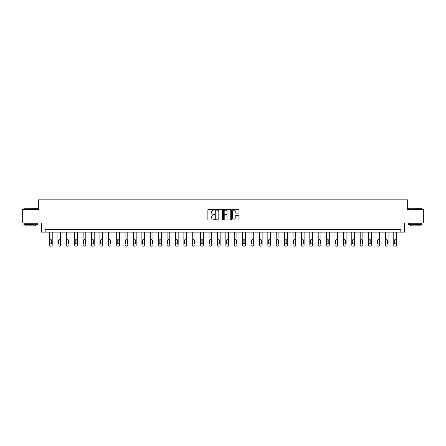 <?xml version="1.0" encoding="UTF-8"?>
<svg xmlns="http://www.w3.org/2000/svg" width="446" height="446" viewBox="0 0 446 446"><rect width="100%" height="100%" fill="white"/><g stroke="black" fill="none" stroke-linecap="round" stroke-linejoin="round"><path stroke-width="0.67" d="M214.387 209.737A0.368 0.368 0 0 0 214.019 209.369L208.405 209.369A0.53 0.53 0 0 0 207.875 209.899L207.875 219.41A0.53 0.53 0 0 0 208.405 219.934L214.019 219.934A0.368 0.368 0 0 0 214.387 219.566A0.368 0.368 0 0 0 214.019 219.198L213.294 219.198A1.689 1.689 0 0 1 211.605 217.503L211.605 216.711A1.689 1.689 0 0 1 213.294 215.022L214.019 215.022A0.368 0.368 0 0 0 214.387 214.654A0.368 0.368 0 0 0 214.019 214.281L213.294 214.281A1.689 1.689 0 0 1 211.605 212.591L211.605 211.8A1.689 1.689 0 0 1 213.294 210.111L214.019 210.111A0.368 0.368 0 0 0 214.387 209.737M238.437 213.093A0.53 0.53 0 0 0 238.967 212.564L238.967 209.899A0.53 0.53 0 0 0 238.437 209.369L232.204 209.369A0.53 0.53 0 0 0 231.675 209.899L231.675 219.41A0.53 0.53 0 0 0 232.204 219.934L238.437 219.934A0.53 0.53 0 0 0 238.967 219.41L238.967 216.182A0.53 0.53 0 0 0 238.437 215.658L235.772 215.658A0.53 0.53 0 0 0 235.243 216.182L235.243 217.782A1.41 1.41 0 0 1 233.832 219.198A1.41 1.41 0 0 1 232.416 217.782L232.416 211.521A1.41 1.41 0 0 1 233.832 210.111A1.41 1.41 0 0 1 235.243 211.521L235.243 212.564A0.53 0.53 0 0 0 235.772 213.093L238.437 213.093M400.826 232.143L404.594 232.143L404.594 222.994L423.7 222.994L423.7 209.542L407.661 209.542L407.661 199.853L38.339 199.853L38.339 209.542L22.3 209.542L22.3 222.994L41.406 222.994L41.406 232.143L400.826 232.143L400.826 229.456L45.174 229.456L45.174 232.143M222.537 209.899A0.53 0.53 0 0 0 222.008 209.369L215.775 209.369A0.53 0.53 0 0 0 215.245 209.899L215.245 219.41A0.53 0.53 0 0 0 215.775 219.934L222.008 219.934A0.53 0.53 0 0 0 222.537 219.41L222.537 209.899M223.992 209.369L230.225 209.369A0.53 0.53 0 0 1 230.755 209.899L230.755 219.41A0.53 0.53 0 0 1 230.225 219.934L227.555 219.934A0.53 0.53 0 0 1 227.031 219.41L227.031 215.552A0.53 0.53 0 0 0 226.501 215.022L224.728 215.022A0.53 0.53 0 0 0 224.204 215.552L224.204 219.566A0.368 0.368 0 0 1 223.831 219.934A0.368 0.368 0 0 1 223.463 219.566L223.463 209.899A0.53 0.53 0 0 1 223.992 209.369M216.355 210.111A0.368 0.368 0 0 0 215.987 210.479L215.987 218.824A0.368 0.368 0 0 0 216.355 219.198L217.124 219.198A1.689 1.689 0 0 0 218.813 217.503L218.813 211.8A1.689 1.689 0 0 0 217.124 210.111L216.355 210.111M227.031 211.549A1.41 1.41 0 0 0 225.615 210.133A1.41 1.41 0 0 0 224.204 211.549L224.204 213.757A0.53 0.53 0 0 0 224.728 214.281L226.501 214.281A0.53 0.53 0 0 0 227.031 213.757L227.031 211.549M52.227 232.143L52.227 245.071A1.076 1.076 6 0 1 51.151 246.147L50.61 246.147A1.076 1.076 6 0 1 49.534 245.071L49.534 232.143M51.742 243.137L51.742 240.55A0.859 0.859 6 0 0 50.877 239.692A0.859 0.859 6 0 0 50.019 240.55L50.019 243.137A0.859 0.859 6 0 0 50.877 243.995A0.859 0.859 6 0 0 51.742 243.137M24.078 208.193L37.369 208.354L24.078 208.193M30.64 224.611L23.917 224.611L23.917 223.262L37.369 223.262L37.369 224.611L30.64 224.611M35.485 224.611L35.485 225.849L25.801 225.849L25.801 224.611M408.792 208.193L422.083 208.354L408.792 208.193M415.36 224.611L408.631 224.611L408.631 223.262L422.083 223.262L422.083 224.611L415.36 224.611M420.199 224.611L420.199 225.849L410.515 225.849L410.515 224.611M60.623 232.143L60.623 245.071A1.076 1.076 6 0 1 59.547 246.147L59.006 246.147A1.076 1.076 6 0 1 57.93 245.071L57.93 232.143M60.138 243.137L60.138 240.55A0.859 0.859 6 0 0 59.273 239.692A0.859 0.859 6 0 0 58.415 240.55L58.415 243.137A0.859 0.859 6 0 0 59.273 243.995A0.859 0.859 6 0 0 60.138 243.137M69.019 232.143L69.019 245.071A1.076 1.076 6 0 1 67.943 246.147L67.402 246.147A1.076 1.076 6 0 1 66.326 245.071L66.326 232.143M68.533 243.137L68.533 240.55A0.859 0.859 6 0 0 67.669 239.692A0.859 0.859 6 0 0 66.811 240.55L66.811 243.137A0.859 0.859 6 0 0 67.669 243.995A0.859 0.859 6 0 0 68.533 243.137M77.414 232.143L77.414 245.071A1.076 1.076 6 0 1 76.338 246.147L75.798 246.147A1.076 1.076 6 0 1 74.722 245.071L74.722 232.143M76.929 243.137L76.929 240.55A0.859 0.859 6 0 0 76.065 239.692A0.859 0.859 6 0 0 75.207 240.55L75.207 243.137A0.859 0.859 6 0 0 76.065 243.995A0.859 0.859 6 0 0 76.929 243.137M85.81 232.143L85.81 245.071A1.076 1.076 6 0 1 84.734 246.147L84.194 246.147A1.076 1.076 6 0 1 83.118 245.071L83.118 232.143M85.325 243.137L85.325 240.55A0.859 0.859 6 0 0 84.461 239.692A0.859 0.859 6 0 0 83.603 240.55L83.603 243.137A0.859 0.859 6 0 0 84.461 243.995A0.859 0.859 6 0 0 85.325 243.137M94.206 232.143L94.206 245.071A1.076 1.076 6 0 1 93.13 246.147L92.59 246.147A1.076 1.076 6 0 1 91.514 245.071L91.514 232.143M93.721 243.137L93.721 240.55A0.859 0.859 6 0 0 92.857 239.692A0.859 0.859 6 0 0 91.999 240.55L91.999 243.137A0.859 0.859 6 0 0 92.857 243.995A0.859 0.859 6 0 0 93.721 243.137M102.602 232.143L102.602 245.071A1.076 1.076 6 0 1 101.526 246.147L100.986 246.147A1.076 1.076 6 0 1 99.91 245.071L99.91 232.143M102.117 243.137L102.117 240.55A0.859 0.859 6 0 0 101.259 239.692A0.859 0.859 6 0 0 100.395 240.55L100.395 243.137A0.859 0.859 6 0 0 101.259 243.995A0.859 0.859 6 0 0 102.117 243.137M110.998 232.143L110.998 245.071A1.076 1.076 6 0 1 109.922 246.147L109.381 246.147A1.076 1.076 6 0 1 108.306 245.071L108.306 232.143M110.513 243.137L110.513 240.55A0.859 0.859 6 0 0 109.655 239.692A0.859 0.859 6 0 0 108.791 240.55L108.791 243.137A0.859 0.859 6 0 0 109.655 243.995A0.859 0.859 6 0 0 110.513 243.137M119.394 232.143L119.394 245.071A1.076 1.076 6 0 1 118.318 246.147L117.777 246.147A1.076 1.076 6 0 1 116.701 245.071L116.701 232.143M118.909 243.137L118.909 240.55A0.859 0.859 6 0 0 118.051 239.692A0.859 0.859 6 0 0 117.186 240.55L117.186 243.137A0.859 0.859 6 0 0 118.051 243.995A0.859 0.859 6 0 0 118.909 243.137M127.79 232.143L127.79 245.071A1.076 1.076 6 0 1 126.714 246.147L126.173 246.147A1.076 1.076 6 0 1 125.097 245.071L125.097 232.143M127.305 243.137L127.305 240.55A0.859 0.859 6 0 0 126.447 239.692A0.859 0.859 6 0 0 125.582 240.55L125.582 243.137A0.859 0.859 6 0 0 126.447 243.995A0.859 0.859 6 0 0 127.305 243.137M136.186 232.143L136.186 245.071A1.076 1.076 6 0 1 135.11 246.147L134.569 246.147A1.076 1.076 6 0 1 133.493 245.071L133.493 232.143M135.701 243.137L135.701 240.55A0.859 0.859 6 0 0 134.843 239.692A0.859 0.859 6 0 0 133.978 240.55L133.978 243.137A0.859 0.859 6 0 0 134.843 243.995A0.859 0.859 6 0 0 135.701 243.137M144.582 232.143L144.582 245.071A1.076 1.076 6 0 1 143.506 246.147L142.965 246.147A1.076 1.076 6 0 1 141.889 245.071L141.889 232.143M144.097 243.137L144.097 240.55A0.859 0.859 6 0 0 143.238 239.692A0.859 0.859 6 0 0 142.374 240.55L142.374 243.137A0.859 0.859 6 0 0 143.238 243.995A0.859 0.859 6 0 0 144.097 243.137M152.978 232.143L152.978 245.071A1.076 1.076 6 0 1 151.902 246.147L151.361 246.147A1.076 1.076 6 0 1 150.285 245.071L150.285 232.143M152.493 243.137L152.493 240.55A0.859 0.859 6 0 0 151.634 239.692A0.859 0.859 6 0 0 150.77 240.55L150.77 243.137A0.859 0.859 6 0 0 151.634 243.995A0.859 0.859 6 0 0 152.493 243.137M161.374 232.143L161.374 245.071A1.076 1.076 6 0 1 160.298 246.147L159.757 246.147A1.076 1.076 6 0 1 158.681 245.071L158.681 232.143M160.889 243.137L160.889 240.55A0.859 0.859 6 0 0 160.03 239.692A0.859 0.859 6 0 0 159.166 240.55L159.166 243.137A0.859 0.859 6 0 0 160.03 243.995A0.859 0.859 6 0 0 160.889 243.137M169.77 232.143L169.77 245.071A1.076 1.076 6 0 1 168.694 246.147L168.159 246.147A1.076 1.076 6 0 1 167.077 245.071L167.077 232.143M169.285 243.137L169.285 240.55A0.859 0.859 6 0 0 168.426 239.692A0.859 0.859 6 0 0 167.562 240.55L167.562 243.137A0.859 0.859 6 0 0 168.426 243.995A0.859 0.859 6 0 0 169.285 243.137M178.166 232.143L178.166 245.071A1.076 1.076 6 0 1 177.09 246.147L176.555 246.147A1.076 1.076 6 0 1 175.473 245.071L175.473 232.143M177.681 243.137L177.681 240.55A0.859 0.859 6 0 0 176.822 239.692A0.859 0.859 6 0 0 175.958 240.55L175.958 243.137A0.859 0.859 6 0 0 176.822 243.995A0.859 0.859 6 0 0 177.681 243.137M186.562 232.143L186.562 245.071A1.076 1.076 6 0 1 185.486 246.147L184.951 246.147A1.076 1.076 6 0 1 183.869 245.071L183.869 232.143M186.077 243.137L186.077 240.55A0.859 0.859 6 0 0 185.218 239.692A0.859 0.859 6 0 0 184.354 240.55L184.354 243.137A0.859 0.859 6 0 0 185.218 243.995A0.859 0.859 6 0 0 186.077 243.137M194.958 232.143L194.958 245.071A1.076 1.076 6 0 1 193.882 246.147L193.347 246.147A1.076 1.076 6 0 1 192.271 245.071L192.271 232.143M194.473 243.137L194.473 240.55A0.859 0.859 6 0 0 193.614 239.692A0.859 0.859 6 0 0 192.75 240.55L192.75 243.137A0.859 0.859 6 0 0 193.614 243.995A0.859 0.859 6 0 0 194.473 243.137M203.354 232.143L203.354 245.071A1.076 1.076 6 0 1 202.278 246.147L201.743 246.147A1.076 1.076 6 0 1 200.667 245.071L200.667 232.143M202.869 243.137L202.869 240.55A0.859 0.859 6 0 0 202.01 239.692A0.859 0.859 6 0 0 201.146 240.55L201.146 243.137A0.859 0.859 6 0 0 202.01 243.995A0.859 0.859 6 0 0 202.869 243.137M211.75 232.143L211.75 245.071A1.076 1.076 6 0 1 210.674 246.147L210.138 246.147A1.076 1.076 6 0 1 209.062 245.071L209.062 232.143M211.265 243.137L211.265 240.55A0.859 0.859 6 0 0 210.406 239.692A0.859 0.859 6 0 0 209.542 240.55L209.542 243.137A0.859 0.859 6 0 0 210.406 243.995A0.859 0.859 6 0 0 211.265 243.137M220.146 232.143L220.146 245.071A1.076 1.076 6 0 1 219.07 246.147L218.534 246.147A1.076 1.076 6 0 1 217.458 245.071L217.458 232.143M219.661 243.137L219.661 240.55A0.859 0.859 6 0 0 218.802 239.692A0.859 0.859 6 0 0 217.943 240.55L217.943 243.137A0.859 0.859 6 0 0 218.802 243.995A0.859 0.859 6 0 0 219.661 243.137M228.542 232.143L228.542 245.071A1.076 1.076 6 0 1 227.466 246.147L226.93 246.147A1.076 1.076 6 0 1 225.854 245.071L225.854 232.143M228.057 243.137L228.057 240.55A0.859 0.859 6 0 0 227.198 239.692A0.859 0.859 6 0 0 226.339 240.55L226.339 243.137A0.859 0.859 6 0 0 227.198 243.995A0.859 0.859 6 0 0 228.057 243.137M236.938 232.143L236.938 245.071A1.076 1.076 6 0 1 235.862 246.147L235.326 246.147A1.076 1.076 6 0 1 234.25 245.071L234.25 232.143M236.458 243.137L236.458 240.55A0.859 0.859 6 0 0 235.594 239.692A0.859 0.859 6 0 0 234.735 240.55L234.735 243.137A0.859 0.859 6 0 0 235.594 243.995A0.859 0.859 6 0 0 236.458 243.137M245.333 232.143L245.333 245.071A1.076 1.076 6 0 1 244.257 246.147L243.722 246.147A1.076 1.076 6 0 1 242.646 245.071L242.646 232.143M244.854 243.137L244.854 240.55A0.859 0.859 6 0 0 243.99 239.692A0.859 0.859 6 0 0 243.131 240.55L243.131 243.137A0.859 0.859 6 0 0 243.99 243.995A0.859 0.859 6 0 0 244.854 243.137M253.729 232.143L253.729 245.071A1.076 1.076 6 0 1 252.653 246.147L252.118 246.147A1.076 1.076 6 0 1 251.042 245.071L251.042 232.143M253.25 243.137L253.25 240.55A0.859 0.859 6 0 0 252.386 239.692A0.859 0.859 6 0 0 251.527 240.55L251.527 243.137A0.859 0.859 6 0 0 252.386 243.995A0.859 0.859 6 0 0 253.25 243.137M262.131 232.143L262.131 245.071A1.076 1.076 6 0 1 261.049 246.147L260.514 246.147A1.076 1.076 6 0 1 259.438 245.071L259.438 232.143M261.646 243.137L261.646 240.55A0.859 0.859 6 0 0 260.782 239.692A0.859 0.859 6 0 0 259.923 240.55L259.923 243.137A0.859 0.859 6 0 0 260.782 243.995A0.859 0.859 6 0 0 261.646 243.137M270.527 232.143L270.527 245.071A1.076 1.076 6 0 1 269.445 246.147L268.91 246.147A1.076 1.076 6 0 1 267.834 245.071L267.834 232.143M270.042 243.137L270.042 240.55A0.859 0.859 6 0 0 269.178 239.692A0.859 0.859 6 0 0 268.319 240.55L268.319 243.137A0.859 0.859 6 0 0 269.178 243.995A0.859 0.859 6 0 0 270.042 243.137M278.923 232.143L278.923 245.071A1.076 1.076 6 0 1 277.841 246.147L277.306 246.147A1.076 1.076 6 0 1 276.23 245.071L276.23 232.143M278.438 243.137L278.438 240.55A0.859 0.859 6 0 0 277.574 239.692A0.859 0.859 6 0 0 276.715 240.55L276.715 243.137A0.859 0.859 6 0 0 277.574 243.995A0.859 0.859 6 0 0 278.438 243.137M287.319 232.143L287.319 245.071A1.076 1.076 6 0 1 286.243 246.147L285.702 246.147A1.076 1.076 6 0 1 284.626 245.071L284.626 232.143M286.834 243.137L286.834 240.55A0.859 0.859 6 0 0 285.97 239.692A0.859 0.859 6 0 0 285.111 240.55L285.111 243.137A0.859 0.859 6 0 0 285.97 243.995A0.859 0.859 6 0 0 286.834 243.137M295.715 232.143L295.715 245.071A1.076 1.076 6 0 1 294.639 246.147L294.098 246.147A1.076 1.076 6 0 1 293.022 245.071L293.022 232.143M295.23 243.137L295.23 240.55A0.859 0.859 6 0 0 294.366 239.692A0.859 0.859 6 0 0 293.507 240.55L293.507 243.137A0.859 0.859 6 0 0 294.366 243.995A0.859 0.859 6 0 0 295.23 243.137M304.111 232.143L304.111 245.071A1.076 1.076 6 0 1 303.035 246.147L302.494 246.147A1.076 1.076 6 0 1 301.418 245.071L301.418 232.143M303.626 243.137L303.626 240.55A0.859 0.859 6 0 0 302.762 239.692A0.859 0.859 6 0 0 301.903 240.55L301.903 243.137A0.859 0.859 6 0 0 302.762 243.995A0.859 0.859 6 0 0 303.626 243.137M312.507 232.143L312.507 245.071A1.076 1.076 6 0 1 311.431 246.147L310.89 246.147A1.076 1.076 6 0 1 309.814 245.071L309.814 232.143M312.022 243.137L312.022 240.55A0.859 0.859 6 0 0 311.157 239.692A0.859 0.859 6 0 0 310.299 240.55L310.299 243.137A0.859 0.859 6 0 0 311.157 243.995A0.859 0.859 6 0 0 312.022 243.137M320.903 232.143L320.903 245.071A1.076 1.076 6 0 1 319.827 246.147L319.286 246.147A1.076 1.076 6 0 1 318.21 245.071L318.21 232.143M320.418 243.137L320.418 240.55A0.859 0.859 6 0 0 319.553 239.692A0.859 0.859 6 0 0 318.695 240.55L318.695 243.137A0.859 0.859 6 0 0 319.553 243.995A0.859 0.859 6 0 0 320.418 243.137M329.299 232.143L329.299 245.071A1.076 1.076 6 0 1 328.223 246.147L327.682 246.147A1.076 1.076 6 0 1 326.606 245.071L326.606 232.143M328.813 243.137L328.813 240.55A0.859 0.859 6 0 0 327.949 239.692A0.859 0.859 6 0 0 327.091 240.55L327.091 243.137A0.859 0.859 6 0 0 327.949 243.995A0.859 0.859 6 0 0 328.813 243.137M337.694 232.143L337.694 245.071A1.076 1.076 6 0 1 336.618 246.147L336.078 246.147A1.076 1.076 6 0 1 335.002 245.071L335.002 232.143M337.209 243.137L337.209 240.55A0.859 0.859 6 0 0 336.345 239.692A0.859 0.859 6 0 0 335.487 240.55L335.487 243.137A0.859 0.859 6 0 0 336.345 243.995A0.859 0.859 6 0 0 337.209 243.137M346.09 232.143L346.09 245.071A1.076 1.076 6 0 1 345.014 246.147L344.474 246.147A1.076 1.076 6 0 1 343.398 245.071L343.398 232.143M345.605 243.137L345.605 240.55A0.859 0.859 6 0 0 344.741 239.692A0.859 0.859 6 0 0 343.883 240.55L343.883 243.137A0.859 0.859 6 0 0 344.741 243.995A0.859 0.859 6 0 0 345.605 243.137M354.486 232.143L354.486 245.071A1.076 1.076 6 0 1 353.41 246.147L352.87 246.147A1.076 1.076 6 0 1 351.794 245.071L351.794 232.143M354.001 243.137L354.001 240.55A0.859 0.859 6 0 0 353.143 239.692A0.859 0.859 6 0 0 352.279 240.55L352.279 243.137A0.859 0.859 6 0 0 353.143 243.995A0.859 0.859 6 0 0 354.001 243.137M362.882 232.143L362.882 245.071A1.076 1.076 6 0 1 361.806 246.147L361.266 246.147A1.076 1.076 6 0 1 360.19 245.071L360.19 232.143M362.397 243.137L362.397 240.55A0.859 0.859 6 0 0 361.539 239.692A0.859 0.859 6 0 0 360.675 240.55L360.675 243.137A0.859 0.859 6 0 0 361.539 243.995A0.859 0.859 6 0 0 362.397 243.137M371.278 232.143L371.278 245.071A1.076 1.076 6 0 1 370.202 246.147L369.662 246.147A1.076 1.076 6 0 1 368.586 245.071L368.586 232.143M370.793 243.137L370.793 240.55A0.859 0.859 6 0 0 369.935 239.692A0.859 0.859 6 0 0 369.071 240.55L369.071 243.137A0.859 0.859 6 0 0 369.935 243.995A0.859 0.859 6 0 0 370.793 243.137M379.674 232.143L379.674 245.071A1.076 1.076 6 0 1 378.598 246.147L378.057 246.147A1.076 1.076 6 0 1 376.982 245.071L376.982 232.143M379.189 243.137L379.189 240.55A0.859 0.859 6 0 0 378.331 239.692A0.859 0.859 6 0 0 377.467 240.55L377.467 243.137A0.859 0.859 6 0 0 378.331 243.995A0.859 0.859 6 0 0 379.189 243.137M388.07 232.143L388.07 245.071A1.076 1.076 6 0 1 386.994 246.147L386.453 246.147A1.076 1.076 6 0 1 385.377 245.071L385.377 232.143M387.585 243.137L387.585 240.55A0.859 0.859 6 0 0 386.727 239.692A0.859 0.859 6 0 0 385.862 240.55L385.862 243.137A0.859 0.859 6 0 0 386.727 243.995A0.859 0.859 6 0 0 387.585 243.137M396.466 232.143L396.466 245.071A1.076 1.076 6 0 1 395.39 246.147L394.849 246.147A1.076 1.076 6 0 1 393.773 245.071L393.773 232.143M395.981 243.137L395.981 240.55A0.859 0.859 6 0 0 395.123 239.692A0.859 0.859 6 0 0 394.258 240.55L394.258 243.137A0.859 0.859 6 0 0 395.123 243.995A0.859 0.859 6 0 0 395.981 243.137M23.917 209.542L23.917 208.354M37.369 209.542L37.369 208.354M408.631 209.542L408.631 208.354M422.083 209.542L422.083 208.354"/></g></svg>
